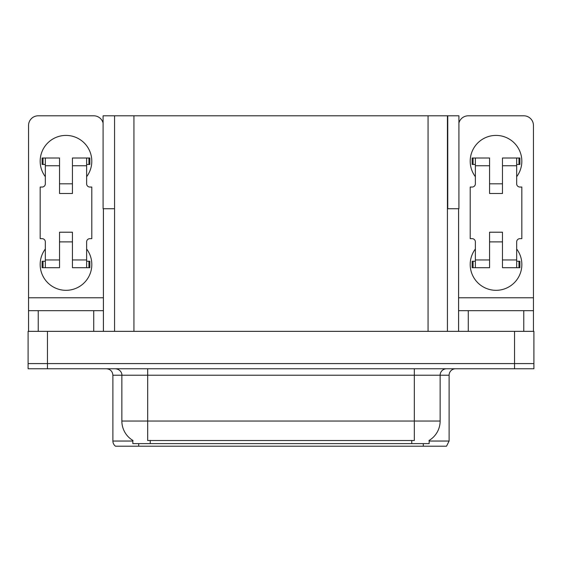 <?xml version="1.0" encoding="UTF-8"?>
<svg xmlns="http://www.w3.org/2000/svg" width="562" height="562" viewBox="0 0 562 562"><rect width="100%" height="100%" fill="white"/><g stroke="black" fill="none" stroke-linecap="round" stroke-linejoin="round"><path stroke-width="0.84" d="M447.429 208.727L458.915 208.727L458.915 115.8L447.429 115.8L447.429 331.334M447.429 115.8L103.085 115.8L103.085 208.727L114.571 208.727M447.752 208.727L447.752 115.8M429.164 440.404L429.164 443.622L132.836 443.622L132.836 440.404M47.461 368.763L533.9 368.763L533.9 363.6L28.1 363.6L28.1 331.334L47.461 331.334L47.461 363.6L28.1 363.6L28.1 368.763L47.461 368.763L47.461 363.6L533.9 363.6L533.9 331.334L47.461 331.334M114.571 115.8L114.571 331.334M429.164 441.037L449.108 441.037L449.108 375.219A6.456 6.456 0 0 1 455.557 368.763M449.108 441.037L446.523 446.2L115.477 446.2A6.456 6.456 0 0 1 112.892 441.037L112.892 375.219C112.512 371.299 110.363 369.143 106.443 368.763M130.117 446.2L118.371 446.2M411.553 446.2L150.447 446.2M133.025 440.517A22.585 22.585 0 0 1 121.863 421.036L147.68 421.036L147.68 440.517L414.32 440.517L414.32 421.036L440.137 421.036L440.137 375.219A6.456 6.456 0 0 1 446.586 368.763M121.863 421.036L121.863 375.219L112.892 375.219M428.975 440.517A22.585 22.585 0 0 0 440.137 421.036M45.332 176.714A25.81 25.81 0 0 1 65.979 135.414A25.81 25.81 0 0 1 86.632 176.714M93.728 331.334L93.728 310.688L38.23 310.688L38.23 331.334M103.085 123.001A9.68 9.68 0 0 0 93.728 115.8L38.23 115.8A9.68 9.68 0 0 0 28.55 125.481L28.55 297.776L103.408 297.776L103.408 331.334M86.632 248.994A25.81 25.81 0 0 1 48.613 283.578A25.81 25.81 0 0 1 45.332 248.994M72.435 193.497L59.53 193.497L59.53 165.748L45.332 165.748L45.332 183.816A3.224 3.224 0 0 1 42.101 187.041L40.169 187.041L40.169 238.667L42.101 238.667A3.224 3.224 0 0 1 45.332 241.892L45.332 259.96L59.53 259.96L59.53 232.211L72.435 232.211L72.435 259.96L86.632 259.96L86.632 241.892A3.224 3.224 0 0 1 89.857 238.667L91.796 238.667L91.796 187.041L89.857 187.041A3.224 3.224 0 0 1 86.632 183.816L86.632 165.748L72.435 165.748L72.435 193.497L59.53 193.497M103.408 208.727L103.408 297.776M28.55 331.334L28.55 310.688L38.23 310.688M93.728 310.688L103.408 310.688M28.55 310.688L28.55 297.776M475.368 176.714A25.81 25.81 0 0 1 496.021 135.414A25.81 25.81 0 0 1 516.668 176.714M523.77 331.334L523.77 310.688L468.272 310.688L468.272 331.334M458.592 208.727L458.592 297.776L533.45 297.776L533.45 125.481A9.68 9.68 0 0 0 523.77 115.8L468.272 115.8A9.68 9.68 0 0 0 458.915 123.001M516.668 248.994A25.81 25.81 0 0 1 478.648 283.578A25.81 25.81 0 0 1 475.368 248.994M502.47 193.497L489.565 193.497L489.565 165.748L475.368 165.748L475.368 183.816A3.224 3.224 0 0 1 472.143 187.041L470.204 187.041L470.204 238.667L472.143 238.667A3.224 3.224 0 0 1 475.368 241.892L475.368 259.96L489.565 259.96L489.565 232.211L502.47 232.211L502.47 259.96L516.668 259.96L516.668 241.892A3.224 3.224 0 0 1 519.899 238.667L521.831 238.667L521.831 187.041L519.899 187.041A3.224 3.224 0 0 1 516.668 183.816L516.668 165.748L502.47 165.748L502.47 193.497L489.565 193.497M458.592 331.334L458.592 310.688L468.272 310.688M523.77 310.688L533.45 310.688L533.45 331.334M533.45 297.776L533.45 310.688M458.592 310.688L458.592 297.776M72.435 241.892L59.53 241.892M72.435 165.748L72.435 157.999L86.632 157.999L86.632 165.748M45.332 164.455L43.035 164.455L43.035 157.999L59.53 157.999L59.53 165.748M86.632 259.96L86.632 267.709L72.435 267.709L72.435 259.96M59.53 259.96L59.53 267.709L45.332 267.709L45.332 259.96M86.632 261.253L89.857 261.253L89.857 267.709L86.632 267.709M43.035 157.999L42.101 157.999L42.101 164.455L43.035 164.455M45.332 165.748L45.332 157.999M45.332 267.709L42.101 267.709L42.101 261.253L45.332 261.253M86.632 157.999L88.922 157.999L88.922 164.455L86.632 164.455M88.922 164.455L89.857 164.455L89.857 157.999L88.922 157.999M502.47 241.892L489.565 241.892M502.47 165.748L502.47 157.999L516.668 157.999L516.668 165.748M475.368 164.455L473.078 164.455L473.078 157.999L489.565 157.999L489.565 165.748M516.668 259.96L516.668 267.709L502.47 267.709L502.47 259.96M489.565 259.96L489.565 267.709L475.368 267.709L475.368 259.96M516.668 261.253L519.899 261.253L519.899 267.709L516.668 267.709M473.078 157.999L472.143 157.999L472.143 164.455L473.078 164.455M475.368 165.748L475.368 157.999M475.368 267.709L472.143 267.709L472.143 261.253L475.368 261.253M516.668 157.999L518.965 157.999L518.965 164.455L516.668 164.455M518.965 164.455L519.899 164.455L519.899 157.999L518.965 157.999M514.539 331.334L514.539 368.763M133.932 115.8L133.932 331.334M428.068 115.8L428.068 331.334M411.742 443.622L411.742 440.404M150.258 443.622L150.258 440.404M449.108 375.219L121.863 375.219C122.193 374.173 121.09 369.36 115.414 368.763M423.291 446.2L423.291 443.622M138.709 443.622L138.709 446.2M112.892 441.037L132.836 441.037M414.32 368.763L414.32 421.036L147.68 421.036L147.68 368.763M88.922 261.253L88.922 267.709M43.035 267.709L43.035 261.253M518.965 261.253L518.965 267.709M473.078 267.709L473.078 261.253M72.435 183.816L59.53 183.816M502.47 183.816L489.565 183.816"/></g></svg>
